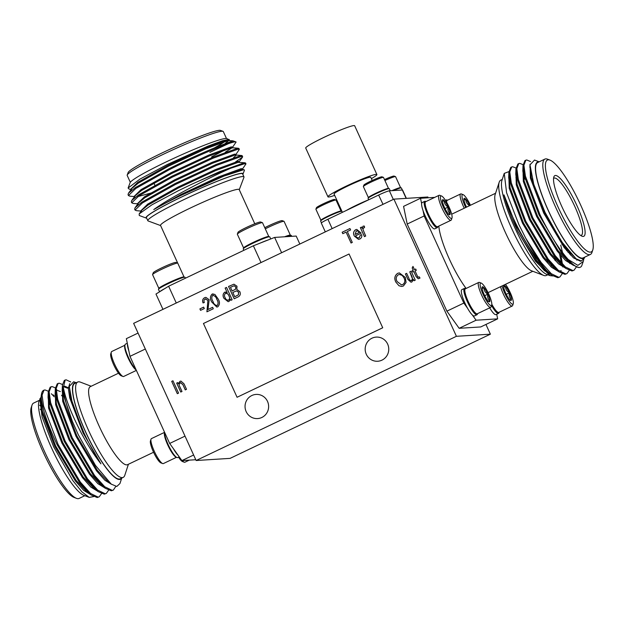 <?xml version="1.0" encoding="UTF-8"?>
<svg xmlns="http://www.w3.org/2000/svg" width="624" height="624" viewBox="0 0 624 624"><rect width="100%" height="100%" fill="white"/><g stroke="black" fill="none" stroke-linecap="round" stroke-linejoin="round"><path stroke-width="0.94" d="M337.678 201.958A9.961 0.819 155.5 0 0 337.03 202.246M338.091 202.878A11.06 0.905 155.5 0 0 337.444 203.167M400.53 187.957L400.6 187.777A11.06 0.905 155.5 0 0 400.6 187.699L395.569 176.654A11.06 0.905 155.5 0 0 395.507 176.608L394.048 176.069A9.961 0.819 155.5 0 0 384.493 179.595M395.507 176.608A11.06 0.905 155.5 0 0 384.914 180.515M391.981 190.64A11.06 0.905 155.5 0 0 391.973 190.648A11.06 0.905 155.5 0 1 400.6 187.699M402.332 190.039L401.38 187.949A11.661 0.959 155.5 0 0 393.455 190.554M402.293 190A11.661 0.959 155.5 0 0 401.482 190.047L402.293 190M372.208 180.453L370.773 177.31A20.171 1.654 155.5 0 0 370.219 177.185A20.171 1.654 155.5 0 0 349.799 185.063A20.171 1.654 155.5 0 0 334.066 194.041L342.404 212.332M371.381 178.643A26.894 2.207 155.5 0 0 376.888 174.525L354.666 125.752A26.894 2.207 155.5 0 0 353.925 125.572A26.894 2.207 155.5 0 0 326.695 136.079A26.894 2.207 155.5 0 0 305.721 148.052L327.951 196.825A26.894 2.207 155.5 0 0 328.692 197.005A26.894 2.207 155.5 0 0 334.675 195.367M376.888 174.525A26.894 2.207 155.5 0 0 376.155 174.353A26.894 2.207 155.5 0 0 348.925 184.86A26.894 2.207 155.5 0 0 327.951 196.825M342.303 212.378L341.835 211.357A11.661 0.959 155.5 0 0 331.789 214.89A11.661 0.959 155.5 0 0 320.713 220.795A11.661 0.959 155.5 0 0 320.611 221.029L321.446 222.862M331.172 217.698A11.661 0.959 155.5 0 0 328.006 219.203L378.635 195.047A11.661 0.959 155.5 0 0 375.476 196.552M340.993 211.364L341.063 211.193A11.06 0.905 155.5 0 0 341.063 211.107A11.06 0.905 155.5 0 0 332.444 214.055A11.06 0.905 155.5 0 0 321.025 220.054A11.06 0.905 155.5 0 0 320.931 220.28A11.06 0.905 155.5 0 0 320.993 220.334L321.173 220.397M341.063 211.107L336.032 200.07A11.06 0.905 155.5 0 0 335.969 200.015A11.06 0.905 155.5 0 0 326.087 203.603A11.06 0.905 155.5 0 0 315.994 209.017A11.06 0.905 155.5 0 0 315.9 209.157A11.06 0.905 155.5 0 0 315.9 209.243L320.931 220.28M335.969 200.015L334.511 199.477A9.961 0.819 155.5 0 0 325.619 202.706A9.961 0.819 155.5 0 0 316.532 207.581A9.961 0.819 155.5 0 0 316.454 207.706L315.9 209.157M390.234 190.757L389.298 188.705A11.661 0.959 155.5 0 0 379.252 192.239A11.661 0.959 155.5 0 0 368.176 198.143A11.661 0.959 155.5 0 0 368.074 198.385L368.714 199.781M390.211 190.757A11.661 0.959 155.5 0 0 389.407 190.804L401.482 190.047M388.456 188.713L388.526 188.542A11.06 0.905 155.5 0 0 388.526 188.456A11.06 0.905 155.5 0 0 379.907 191.404A11.06 0.905 155.5 0 0 368.488 197.41A11.06 0.905 155.5 0 0 368.394 197.629A11.06 0.905 155.5 0 0 368.456 197.683L368.636 197.753M388.526 188.456L383.495 177.419A11.06 0.905 155.5 0 0 383.432 177.364A11.06 0.905 155.5 0 0 373.55 180.952A11.06 0.905 155.5 0 0 363.457 186.373A11.06 0.905 155.5 0 0 363.363 186.514A11.06 0.905 155.5 0 0 363.363 186.592L368.394 197.629M383.432 177.364L381.974 176.826A9.961 0.819 155.5 0 0 373.082 180.055A9.961 0.819 155.5 0 0 364.003 184.93A9.961 0.819 155.5 0 0 363.917 185.055L363.363 186.514M254.779 223.774L239.203 189.587A43.228 3.549 155.5 0 0 190.164 208.12A43.228 3.549 155.5 0 0 160.54 225.436L177.715 263.141M160.594 225.568L148.138 220.958A52.829 4.337 -24.5 0 1 147.826 220.709A52.829 4.337 -24.5 0 1 184.041 199.547A52.829 4.337 -24.5 0 1 243.968 176.896A52.829 4.337 -24.5 0 1 243.953 177.294L239.257 189.719M147.826 220.709L146.437 217.667A52.829 4.337 -24.5 0 1 182.653 196.505A52.829 4.337 -24.5 0 1 242.58 173.854L243.968 176.896M127.202 175.016L128.154 172.497A50.911 4.181 -24.5 0 1 163.036 152.49A50.911 4.181 -24.5 0 1 220.49 130.416L223.018 131.352A52.829 4.337 155.5 0 0 163.394 154.261A52.829 4.337 155.5 0 0 127.202 175.016A52.829 4.337 155.5 0 0 127.187 175.422L130.322 182.294M226.465 138.481L223.33 131.602A52.829 4.337 155.5 0 0 223.018 131.352M214.352 147.966A52.829 4.337 155.5 0 0 226.34 139.971M242.822 174.385A53.305 4.376 155.5 0 0 243.001 174.057A53.305 4.376 155.5 0 0 182.543 196.513A53.305 4.376 155.5 0 0 146.32 218.119A53.305 4.376 155.5 0 0 146.679 218.197M243.001 174.057L244.468 170.18L243.929 169.642L223.993 176.069L181.568 195.148C170.141 200.616 160.867 205.429 153.746 209.578C160.212 204.875 169.049 199.446 180.25 193.3C199.04 183.105 215.826 174.775 230.591 168.293A60.029 4.93 -24.5 0 0 192.028 184.119L178.386 190.694L151.944 204.797L139.16 213.931L139.269 215.506L146.32 218.119M131.266 189.329L129.168 189.142L128.099 188.042L130.143 182.621A53.305 4.376 -24.5 0 1 166.67 161.671A53.305 4.376 -24.5 0 1 226.824 138.559L229.297 139.877M226.676 139.885A53.305 4.376 -24.5 0 1 214.765 147.794M128.099 188.042L139.838 179.182L167.248 164.525L208.112 146.078L222.511 140.743L229.094 139.402M228.797 140.525L225.225 143.458M209.875 152.365L228.29 143.723M232.424 147.428L236.036 142.124A60.029 4.93 155.5 0 0 236.036 142.124A60.029 4.93 155.5 0 0 235.685 141.835L232.869 140.806L219.063 146.078C204.563 151.788 187.699 159.432 168.464 169.026L135.369 187.559L128.466 193.222L128.037 194.641L128.45 195.554L129.769 196.154L134.573 196.591M235.685 141.835A60.029 4.93 155.5 0 0 219.063 146.078M225.74 149.479L211.622 156.874M236.051 142.178C236.761 139.347 201.045 153.621 168.878 169.931L135.782 188.464L128.45 195.554M235.739 154.69L239.351 149.393L238.937 148.489L237.393 148.34L212.768 157.256L171.772 176.28L138.676 194.821L131.773 200.476L131.344 201.903L131.758 202.808L133.084 203.416L137.881 203.845M239.351 149.393L237.806 149.245L213.182 158.161L172.185 177.193L139.09 195.725L131.758 202.808M235.513 161.951L242.51 157.139L242.245 155.743L240.7 155.602L216.076 164.51L175.079 183.542L141.983 202.075L135.08 207.737L134.651 209.157L135.065 210.07L136.391 210.67L141.188 211.107M242.658 156.655L241.114 156.507L216.489 165.415L175.492 184.447L142.397 202.979L135.065 210.07M268.71 236.855L268.788 236.636A13.829 1.139 155.5 0 0 268.796 236.527L262.509 222.737A13.829 1.139 155.5 0 0 262.423 222.667L260.606 221.996A12.449 1.022 155.5 0 0 260.333 221.972A12.449 1.022 155.5 0 0 248.196 226.621A12.449 1.022 155.5 0 0 238.025 232.284L237.338 234.101A13.829 1.139 155.5 0 0 237.338 234.203L243.625 248.001A13.829 1.139 155.5 0 0 243.703 248.063L243.929 248.149M262.423 222.667A13.829 1.139 155.5 0 0 262.127 222.643A13.829 1.139 155.5 0 0 248.641 227.807A13.829 1.139 155.5 0 0 237.338 234.101M268.796 236.527A13.829 1.139 155.5 0 0 268.414 236.441A13.829 1.139 155.5 0 0 253.102 242.463A13.829 1.139 155.5 0 0 243.625 248.001M270.722 238.953L269.763 236.847A14.578 1.193 155.5 0 0 269.365 236.753A14.578 1.193 155.5 0 0 254.6 242.447A14.578 1.193 155.5 0 0 243.227 248.937L243.859 250.318M268.156 239.967A14.578 1.193 155.5 0 0 259.857 243.227L274.638 237.416L281.619 252.728M183.947 277.306L184.033 277.079A13.829 1.139 155.5 0 0 184.041 276.978L177.754 263.18A13.829 1.139 155.5 0 0 177.668 263.117L175.851 262.439A12.449 1.022 155.5 0 0 175.578 262.415A12.449 1.022 155.5 0 0 163.441 267.064A12.449 1.022 155.5 0 0 153.27 272.727L152.584 274.544A13.829 1.139 155.5 0 0 152.584 274.654L158.87 288.444A13.829 1.139 155.5 0 0 158.948 288.514L159.175 288.592M177.668 263.117A13.829 1.139 155.5 0 0 177.372 263.094A13.829 1.139 155.5 0 0 163.886 268.258A13.829 1.139 155.5 0 0 152.584 274.544M184.041 276.978A13.829 1.139 155.5 0 0 183.659 276.884A13.829 1.139 155.5 0 0 168.347 282.906A13.829 1.139 155.5 0 0 158.87 288.444M185.422 278.203L185.008 277.29A14.578 1.193 155.5 0 0 184.603 277.196A14.578 1.193 155.5 0 0 169.845 282.898A14.578 1.193 155.5 0 0 158.473 289.388L159.58 291.814M164.759 288.608A14.578 1.193 155.5 0 0 159.83 291.658L168.62 286.221L176.264 302.999M290.269 235.498L290.355 235.279A13.829 1.139 155.5 0 0 290.355 235.17L284.068 221.38A13.829 1.139 155.5 0 0 283.99 221.309L282.165 220.639A12.449 1.022 155.5 0 0 281.9 220.615A12.449 1.022 155.5 0 0 264.771 227.69M283.99 221.309A13.829 1.139 155.5 0 0 283.694 221.286A13.829 1.139 155.5 0 0 265.286 228.829M290.355 235.17A13.829 1.139 155.5 0 0 289.981 235.084A13.829 1.139 155.5 0 0 284.552 236.792M291.712 236.34L291.322 235.49A14.578 1.193 155.5 0 0 290.924 235.396A14.578 1.193 155.5 0 0 286.619 236.66M543.644 275.395L531.515 270.785A43.228 9.056 -115.5 0 1 505.378 232.456A43.228 9.056 -115.5 0 1 495.144 194.579L499.192 182.255A52.829 11.068 64.5 0 0 511.696 228.548A52.829 11.068 64.5 0 0 543.644 275.395A52.829 11.068 64.5 0 0 546.304 275.48L547.771 274.786M547.505 261.791A52.829 11.068 64.5 0 0 546.897 258.96M551.257 265.816A52.829 11.068 64.5 0 0 551.101 264.248M548.426 252.112A52.829 11.068 64.5 0 0 548.153 251.183M580.757 235.513A31.691 6.638 64.5 0 0 581.279 235.381A31.691 6.638 64.5 0 0 574.743 206.326A31.691 6.638 64.5 0 0 553.979 178.168A31.691 6.638 64.5 0 0 553.543 178.487M561.779 206.435A33.618 7.043 -115.5 0 1 553.823 176.982A33.618 7.043 -115.5 0 1 576.872 205.491A33.618 7.043 -115.5 0 1 582.106 236.246A33.618 7.043 -115.5 0 1 561.779 206.435M557.895 206.684A50.911 10.663 64.5 0 0 592.8 249.857A50.911 10.663 64.5 0 0 580.749 205.241A50.911 10.663 64.5 0 0 549.97 160.103A50.911 10.663 64.5 0 0 557.895 206.684M592.8 249.857L591.989 252.322A52.829 11.068 -115.5 0 1 590.382 254.452A52.829 11.068 -115.5 0 1 555.766 207.519A52.829 11.068 -115.5 0 1 544.877 159.097A52.829 11.068 -115.5 0 1 547.544 159.182L549.97 160.103M590.382 254.452L583.175 257.891A52.829 11.068 -115.5 0 1 548.558 210.959A52.829 11.068 -115.5 0 1 537.67 162.536L544.877 159.097M548.27 251.129A53.305 11.162 -115.5 0 1 548.644 252.408M551.304 264.498A53.305 11.162 -115.5 0 1 551.468 266.011M552.809 275.941L550.079 275.668L546.78 274.412A53.305 11.162 -115.5 0 1 514.55 227.144A53.305 11.162 -115.5 0 1 501.938 180.43L504.247 173.386L508.927 171.608M554.572 258.422L554.931 260.255M550.079 275.668L535.439 261.167L517.889 231.52L515.557 226.528C510.214 214.75 506.36 204.204 503.997 194.899C506.743 203.72 511.048 213.977 516.914 225.677C526.828 245.092 536.866 260.177 547.022 270.933A60.029 12.574 64.5 0 1 525.65 238.087L518.84 224.492L506.587 192.73L504.247 173.386M515.908 177.614L517.304 179.26M539.011 161.897A53.305 11.162 64.5 0 0 548.449 210.967A53.305 11.162 64.5 0 0 584.516 257.252M539.167 161.819L534.511 160.048L529.979 164.861L533.77 184.306L545.025 212.316L561.194 241.176L576.077 258.781L581.342 261.004L584.337 258.211L584.672 257.174M583.744 259.498L583.268 261.464L577.894 265.364L568.3 259.561C558.909 249.07 549.44 234.023 539.877 214.43L525.4 176.108L523.903 165.204L525.829 160.204L526.781 159.986L530.579 161.577M583.268 261.464L581.662 265.941A60.029 12.574 -115.5 0 1 580.336 267.22A60.029 12.574 -115.5 0 1 568.3 259.561M580.265 267.251L579.049 267.602L572.902 265.06L561.366 252.673L538.996 214.851L524.519 176.53L523.029 165.399L524.948 160.625L525.829 160.204M576.287 267.072L574.002 270.247L572.871 270.551L565.383 266.939L555.188 255.622L532.818 217.799L518.341 179.478L516.844 168.574L518.77 163.574L519.722 163.355L523.076 164.642M574.002 270.239L571.982 270.972L565.835 268.429L554.307 256.043L531.937 218.221L517.452 179.899L515.962 168.769L517.881 163.995L518.77 163.582M567.536 250.294L568.019 252.338M569.228 270.449L566.935 273.616L565.804 273.92L558.316 270.309L548.129 258.999L525.751 221.169L511.274 182.855L509.777 171.943L511.703 166.951L512.655 166.733L516.009 168.012M566.085 248.485L566.654 250.715M566.943 273.616L564.923 274.342L558.776 271.799L547.24 259.42L524.87 221.59L510.393 183.277L508.903 172.138L510.822 167.372L511.703 166.951M530.416 173.534L531.11 174.447M523.06 175.009L524.628 176.998M523.349 176.904L525.252 179.447M438.828 226.075A43.228 9.056 64.5 0 0 449.389 259.178A43.228 9.056 64.5 0 0 466.12 288.444M482.048 287.828A8.315 1.739 -115.5 0 1 482.118 287.134A8.315 1.739 -115.5 0 1 482.516 286.759A8.315 1.739 -115.5 0 1 483.912 287.711A8.315 1.739 -115.5 0 1 487.82 294.185A8.315 1.739 -115.5 0 1 489.863 300.776A8.315 1.739 -115.5 0 1 489.115 301.798A8.315 1.739 -115.5 0 1 487.999 300.893A8.315 1.739 -115.5 0 1 484.084 294.419A8.315 1.739 -115.5 0 1 482.048 287.828M491.096 305.588A12.449 2.605 -115.5 0 1 483.163 294.481A12.449 2.605 -115.5 0 1 480.808 283.015A12.449 2.605 -115.5 0 1 481.221 283.085A12.449 2.605 -115.5 0 1 488.311 293.179A12.449 2.605 -115.5 0 1 491.696 305.035A12.449 2.605 -115.5 0 1 491.096 305.588M491.696 305.035L491.111 306.813A13.829 2.894 -115.5 0 1 490.69 307.367A13.829 2.894 -115.5 0 1 490.448 307.429A13.829 2.894 -115.5 0 1 481.868 295.604A13.829 2.894 -115.5 0 1 478.78 282.407A13.829 2.894 -115.5 0 1 479.021 282.344A13.829 2.894 -115.5 0 1 479.474 282.422L481.221 283.085M490.69 307.367L477.266 313.771A13.829 2.894 -115.5 0 1 477.025 313.833A13.829 2.894 -115.5 0 1 476.564 313.755A13.829 2.894 -115.5 0 1 468.203 301.486A13.829 2.894 -115.5 0 1 464.927 289.364A13.829 2.894 -115.5 0 1 465.356 288.811L478.78 282.407M464.927 289.364L464.638 290.254A13.135 2.753 64.5 0 0 467.75 301.766A13.135 2.753 64.5 0 0 475.691 313.42L476.564 313.755M477.524 313.646A14.578 3.05 -115.5 0 1 476.978 314.738L474.435 315.955A14.578 3.05 -115.5 0 1 474.178 316.017A14.578 3.05 -115.5 0 1 472.36 314.987A14.578 3.05 -115.5 0 1 467.579 308.295A14.578 3.05 -115.5 0 1 461.877 289.637L464.42 288.428A14.578 3.05 -115.5 0 1 464.669 288.358A14.578 3.05 -115.5 0 1 465.613 288.686M476.978 314.738A14.578 3.05 -115.5 0 1 476.72 314.808A14.578 3.05 -115.5 0 1 467.68 302.344A14.578 3.05 -115.5 0 1 464.42 288.428M442.354 200.725A8.315 1.739 -115.5 0 1 442.424 200.031A8.315 1.739 -115.5 0 1 442.822 199.657A8.315 1.739 -115.5 0 1 444.218 200.608A8.315 1.739 -115.5 0 1 448.126 207.082A8.315 1.739 -115.5 0 1 450.169 213.673A8.315 1.739 -115.5 0 1 449.42 214.695A8.315 1.739 -115.5 0 1 448.305 213.79A8.315 1.739 -115.5 0 1 444.389 207.316A8.315 1.739 -115.5 0 1 442.354 200.725M451.402 218.494A12.449 2.605 -115.5 0 1 443.469 207.379A12.449 2.605 -115.5 0 1 441.113 195.913A12.449 2.605 -115.5 0 1 441.527 195.991A12.449 2.605 -115.5 0 1 448.617 206.076A12.449 2.605 -115.5 0 1 452.002 217.932A12.449 2.605 -115.5 0 1 451.402 218.494M452.002 217.932L451.417 219.71A13.829 2.894 -115.5 0 1 450.996 220.264A13.829 2.894 -115.5 0 1 450.754 220.327A13.829 2.894 -115.5 0 1 442.174 208.51A13.829 2.894 -115.5 0 1 439.085 195.304A13.829 2.894 -115.5 0 1 439.327 195.242A13.829 2.894 -115.5 0 1 439.78 195.328L441.527 195.991M450.996 220.264L437.572 226.676A13.829 2.894 -115.5 0 1 437.33 226.73A13.829 2.894 -115.5 0 1 436.87 226.652A13.829 2.894 -115.5 0 1 428.509 214.383A13.829 2.894 -115.5 0 1 425.24 202.27A13.829 2.894 -115.5 0 1 425.662 201.708L439.085 195.304M425.24 202.27L424.944 203.151A13.135 2.753 64.5 0 0 428.056 214.672A13.135 2.753 64.5 0 0 435.997 226.317L436.87 226.652M437.83 226.551A14.578 3.05 -115.5 0 1 437.284 227.643L434.741 228.852A14.578 3.05 -115.5 0 1 434.483 228.914A14.578 3.05 -115.5 0 1 423.041 210.569A14.578 3.05 -115.5 0 1 421.629 203.674A14.578 3.05 -115.5 0 1 422.183 202.535L424.726 201.326A14.578 3.05 -115.5 0 1 424.975 201.263A14.578 3.05 -115.5 0 1 425.919 201.583M437.284 227.643A14.578 3.05 -115.5 0 1 437.026 227.705A14.578 3.05 -115.5 0 1 427.986 215.241A14.578 3.05 -115.5 0 1 424.726 201.326M503.607 286.471A8.315 1.739 -115.5 0 1 503.685 285.776A8.315 1.739 -115.5 0 1 504.083 285.402A8.315 1.739 -115.5 0 1 505.471 286.354A8.315 1.739 -115.5 0 1 509.387 292.828A8.315 1.739 -115.5 0 1 511.43 299.419A8.315 1.739 -115.5 0 1 510.682 300.44A8.315 1.739 -115.5 0 1 509.558 299.536A8.315 1.739 -115.5 0 1 505.651 293.062A8.315 1.739 -115.5 0 1 503.607 286.471M505.479 284.326A12.449 2.605 -115.5 0 1 511.313 295.113A12.449 2.605 -115.5 0 1 513.256 303.677A12.449 2.605 -115.5 0 1 512.663 304.231A12.449 2.605 -115.5 0 1 507.195 297.944A12.449 2.605 -115.5 0 1 502.094 285.94M513.256 303.677L512.678 305.456A13.829 2.894 -115.5 0 1 512.249 306.01A13.829 2.894 -115.5 0 1 512.015 306.072A13.829 2.894 -115.5 0 1 506.243 299.59A13.829 2.894 -115.5 0 1 500.526 286.689M512.249 306.01L498.826 312.413A13.829 2.894 -115.5 0 1 498.584 312.476A13.829 2.894 -115.5 0 1 498.131 312.398A13.829 2.894 -115.5 0 1 491.806 304.223M491.681 305.074A13.135 2.753 64.5 0 0 497.258 312.062L498.131 312.398M499.091 312.289A14.578 3.05 -115.5 0 1 498.537 313.381L495.994 314.597A14.578 3.05 -115.5 0 1 495.745 314.66A14.578 3.05 -115.5 0 1 489.668 307.85M498.537 313.381A14.578 3.05 -115.5 0 1 498.287 313.451A14.578 3.05 -115.5 0 1 491.548 305.487M445.77 200.85A14.578 3.05 -115.5 0 1 446.285 199.969A14.578 3.05 -115.5 0 1 446.542 199.906A14.578 3.05 -115.5 0 1 447.486 200.226M464.248 208.213A13.829 2.894 -115.5 0 1 460.645 193.947A13.829 2.894 -115.5 0 1 460.886 193.885A13.829 2.894 -115.5 0 1 461.347 193.97L463.094 194.633A12.449 2.605 -115.5 0 1 470.434 205.265M446.69 202.394A13.829 2.894 -115.5 0 1 446.8 200.912A13.829 2.894 -115.5 0 1 447.221 200.351L460.645 193.947M465.73 207.503A12.449 2.605 -115.5 0 1 462.68 194.555A12.449 2.605 -115.5 0 1 463.094 194.633M466.51 207.129A8.315 1.739 -115.5 0 1 465.956 205.959A8.315 1.739 -115.5 0 1 463.913 199.368A8.315 1.739 -115.5 0 1 463.991 198.674A8.315 1.739 -115.5 0 1 464.389 198.299A8.315 1.739 -115.5 0 1 465.777 199.251L463.866 199.781M118.521 373.199L90.301 386.662A43.228 9.056 64.5 0 0 99.216 426.286A43.228 9.056 64.5 0 0 127.538 464.677L153.566 452.26M128.419 464.256L124.808 475.27A52.829 11.068 -115.5 0 1 123.193 477.391A52.829 11.068 -115.5 0 1 88.585 430.459A52.829 11.068 -115.5 0 1 77.696 382.036A52.829 11.068 -115.5 0 1 80.356 382.122L91.19 386.24M123.193 477.391L120.237 478.803A52.829 11.068 -115.5 0 1 85.621 431.878A52.829 11.068 -115.5 0 1 74.732 383.448L77.696 382.036M76.456 498.342L74.03 497.414A50.911 10.663 -115.5 0 1 43.251 452.275A50.911 10.663 -115.5 0 1 31.2 407.659L32.011 405.194A52.829 11.068 64.5 0 0 44.515 451.495A52.829 11.068 64.5 0 0 76.456 498.342A52.829 11.068 64.5 0 0 79.123 498.428L84.833 495.698M40.217 409.196A50.911 10.663 -115.5 0 1 41.215 410.194M41.543 406.957A52.829 11.068 64.5 0 0 39.608 405.218M39.328 400.343L33.618 403.073A52.829 11.068 64.5 0 0 32.011 405.194M76.073 382.808A53.305 11.162 64.5 0 0 85.519 431.878A53.305 11.162 64.5 0 0 121.579 478.163M76.229 382.738L73.655 381.755L69.28 386.412L72.306 403.174L83.827 432.549C89.224 444.319 94.926 454.74 100.932 463.819C94.216 455.255 87.75 445.13 81.533 433.446C71.448 414.047 65.38 398.713 63.336 387.442A60.029 12.574 -115.5 0 0 72.259 421.075L78.296 434.717L95.456 465.418L111.251 484.123L116.805 486.47L119.956 483.522L121.735 478.093M93.6 496.603L89.224 497.375L83.85 495.331A53.305 11.162 -115.5 0 1 51.613 448.063A53.305 11.162 -115.5 0 1 39 401.349L41.137 396.864M40.31 399.376A53.305 11.162 -115.5 0 1 41.356 398.986M48.508 403.018A53.305 11.162 -115.5 0 1 50.146 404.695M89.224 497.375L81.939 491.876L72.821 480.558L53.648 446.8L42.081 416.894L39.866 398.697M48.305 391.201L44.951 389.922L43.664 390.304A60.029 12.574 64.5 0 0 41.831 392.722L41.184 395.772L41.34 398.861C42.65 409.867 47.931 425.17 57.166 444.787L79.537 482.609L91.073 494.988L97.219 497.531L99.239 496.805M41.831 392.722A60.029 12.574 64.5 0 0 41.34 398.861M51.379 393.752L54.288 396.841M44 390.14L42.073 395.14L43.571 406.045L58.048 444.366L80.426 482.188L90.613 493.498L98.101 497.11L99.232 496.805L101.525 493.639M62.712 396.724L61.542 395.249M55.372 387.832L52.018 386.552L50.177 387.192L48.259 391.958L49.748 403.096L64.233 441.418L86.603 479.24L98.132 491.618L104.278 494.161L106.298 493.436L108.584 490.269M51.067 386.771L49.132 391.763L50.638 402.675L65.114 440.996L87.485 478.819L97.679 490.129L105.167 493.74L106.298 493.436M62.431 384.462L59.077 383.183L57.244 383.822L55.325 388.588L56.815 399.727L71.292 438.04L93.662 475.87L105.199 488.249L111.345 490.792L113.365 490.066L115.783 486.408M58.126 383.401L56.199 388.393L57.697 399.305L72.173 437.619L94.552 475.449L104.738 486.759L112.226 490.37L113.357 490.066M124.909 345.228L111.751 351.507A13.829 2.894 64.5 0 0 111.322 352.069L110.744 353.839A12.449 2.605 64.5 0 0 114.13 365.695A12.449 2.605 64.5 0 0 121.212 375.788L122.959 376.451A13.829 2.894 64.5 0 0 123.419 376.537A13.829 2.894 64.5 0 0 123.661 376.475L136.375 370.406M111.322 352.069A13.829 2.894 64.5 0 0 115.089 365.243A13.829 2.894 64.5 0 0 122.959 376.451M124.901 345.345A13.829 2.894 64.5 0 0 128.021 357.778A13.829 2.894 64.5 0 0 136.165 369.946M127.288 343.262L125.463 344.136A14.578 3.05 64.5 0 0 127.53 355.352A14.578 3.05 64.5 0 0 135.962 369.502M127.452 344.058A14.578 3.05 64.5 0 0 128.864 350.953L126.344 338.66L138.06 333.068M164.596 432.331L151.445 438.61A13.829 2.894 64.5 0 0 151.016 439.163L150.439 440.942A12.449 2.605 64.5 0 0 153.824 452.798A12.449 2.605 64.5 0 0 160.906 462.891L162.653 463.554A13.829 2.894 64.5 0 0 163.114 463.632A13.829 2.894 64.5 0 0 163.355 463.577L176.514 457.291M151.016 439.163A13.829 2.894 64.5 0 0 154.783 452.338A13.829 2.894 64.5 0 0 162.653 463.554M164.596 432.448A13.829 2.894 64.5 0 0 167.716 444.881A13.829 2.894 64.5 0 0 176.42 457.228M164.603 432.346A14.578 3.05 64.5 0 0 169.455 447.283A14.578 3.05 64.5 0 0 177.458 457.618A14.578 3.05 64.5 0 0 177.715 457.556L179.221 456.83M173.402 448.679A14.578 3.05 64.5 0 0 178.175 455.372L169.666 443.453L185.024 436.121M182.255 460.582A13.829 2.894 64.5 0 0 184.22 462.197A13.829 2.894 64.5 0 0 184.673 462.275A13.829 2.894 64.5 0 0 184.915 462.22L189.275 460.138M178.542 457.158A12.449 2.605 64.5 0 0 182.473 461.534L184.22 462.197M246.16 411.598A12.098 11.794 -93.6 0 0 257.595 418.579A12.098 11.794 -93.6 0 0 267.517 401.404A12.098 11.794 -93.6 0 0 256.074 394.423A12.098 11.794 -93.6 0 0 246.16 411.598M366.288 354.268A12.098 11.794 -93.6 0 0 377.723 361.249A12.098 11.794 -93.6 0 0 387.644 344.081A12.098 11.794 -93.6 0 0 376.202 337.1A12.098 11.794 -93.6 0 0 366.288 354.268M393.908 199.142L133.63 323.349L196.139 460.512L456.417 336.305L393.908 199.142L427.861 197.005L428.22 197.792M352.295 242.424L351.047 243.017L346.086 232.128L342.81 233.696L342.155 232.253L349.947 228.532L350.602 229.975L347.326 231.535L352.295 242.424M365.695 236.028L364.447 236.621L360.36 227.659L361.608 227.066L362.255 228.493L363.004 226.2L364.4 226.122L364.517 227.62L363.597 227.869L362.957 229.445L365.695 236.028M362.255 228.493L363.004 226.2L364.4 226.122M237.869 297.024L234.179 298.787L228.556 286.455L233.945 284.185L236.987 286.213L236.824 289.435L239.85 291.673C240.841 294.115 240.185 295.901 237.869 297.024M217.807 306.797L216.824 307.063L211.739 302C209.875 299.005 209.984 296.384 212.051 294.138L214.859 294.388L218.127 298.951C219.983 301.946 219.882 304.559 217.807 306.797M181.997 391.466L180.749 392.059L176.662 383.097L177.754 382.574L178.339 383.854L179.93 381.342L180.913 381.077L184.018 383.822L186.514 389.314L185.266 389.906L182.785 384.454L180.258 382.746C179.018 383.76 178.854 385.039 179.767 386.576L181.997 391.466M180.851 382.598L180.258 382.746M415.264 280.153L414.016 280.745L413.408 279.412L411.918 281.947L410.982 282.196L407.932 279.466L405.413 273.936L406.653 273.343L408.915 278.304C409.313 279.903 410.202 280.644 411.59 280.543L412.573 279.178L409.773 271.853L411.177 271.183L415.264 280.153M411.122 280.667L412.573 279.178M204.298 308.568L200.554 310.346L199.898 308.911L203.642 307.125L204.298 308.568M419.281 276.884L418.033 277.103L419.273 276.877L420.007 278.078L418.205 278.772L416.122 276.619L413.782 271.495L412.846 271.947L412.269 270.66L413.197 270.215L412.175 267.977L412.987 266.417L414.445 269.623L415.693 269.03L416.278 270.309L415.03 270.902L417.448 276.214L417.994 277.111L418.727 277.134L417.994 277.111M398.993 285.753L395.85 282.103C394.04 278.507 394.641 275.59 397.66 273.343L399.352 272.899L405.288 277.423L406.084 282.43L403.416 286.003L401.692 286.463L398.993 285.753L395.85 282.103M207.964 309.543L212.644 307.312L213.299 308.755L206.911 311.805L207.925 300.284L205.109 299.013C203.892 299.894 203.65 301.049 204.368 302.484L203.05 302.921C202.121 300.674 202.628 298.935 204.571 297.71L205.865 297.352L209.18 299.715L207.964 309.543L212.651 307.328M205.858 298.826L205.109 299.013M232.151 299.754L230.903 300.347L230.357 299.146L229.055 301.431L228.111 301.681L223.876 298.249C222.565 295.854 222.838 293.842 224.695 292.204L227.167 292.562L225.131 288.093L226.535 287.422L232.151 299.754M178.565 393.104L177.325 393.697L171.701 381.365L172.949 380.773L178.565 393.104M359.237 237.744L360.329 235.084L361.647 234.647C362.107 236.613 361.499 238.072 359.814 239.031L358.527 239.382L354.331 236.083C352.989 233.477 353.41 231.364 355.594 229.733L356.788 229.421L361.148 233.134L355.696 235.732C356.413 237.424 357.599 238.095 359.237 237.744L358.535 237.931L359.237 237.744M382.73 327.779L349.066 254.007L203.447 323.489L237.073 397.27L382.73 327.779L349.066 254.007M496.712 314.254L497.656 318.856L480.706 326.953L459.147 328.302L446.893 311.158L407.199 224.055L403.572 206.365L420.521 198.276L421.629 203.674M456.417 336.305L490.37 334.175L485.94 324.449M196.139 460.512L230.092 458.375L490.37 334.175M200.593 310.331L199.898 308.911M199.945 308.903L203.65 307.141M418.228 278.772L416.161 276.619L413.782 271.495M412.885 271.924L412.269 270.66M412.308 270.66L413.197 270.215M413.244 270.215L412.175 267.977M412.222 267.977L413.01 266.464M415.701 269.045L414.445 269.623M414.055 280.73L413.408 279.412M411.005 282.196L407.932 279.466M407.971 279.458L405.413 273.936M405.452 273.936L406.661 273.359M411.161 280.66L411.629 280.535M412.62 279.178L411.957 276.65M412.004 276.65L409.773 271.853M409.82 271.853L411.185 271.198M395.897 282.103C394.079 278.507 394.68 275.582 397.699 273.343L397.66 273.343M397.699 273.343L399.376 272.899M401.716 286.463L399.04 285.753M402.277 275.434L399.532 274.459L398.323 274.786C396.022 276.526 395.624 278.78 397.106 281.533L401.513 284.895L402.792 284.56C405.038 282.859 405.46 280.667 404.071 277.976L402.277 275.434L399.555 274.459M404.071 277.976L402.238 275.441M402.792 284.56L402.745 284.56C404.992 282.867 405.421 280.667 404.024 277.976M401.513 284.895L402.745 284.56M180.788 392.044L176.662 383.097M176.709 383.089L177.762 382.59M179.93 381.342L178.339 383.854M179.977 381.334L180.929 381.077M185.305 389.891L182.785 384.454M182.832 384.454L180.305 382.738M206.95 311.797L207.925 300.284M207.964 300.284L205.148 299.013M203.096 302.921C202.16 300.667 202.667 298.935 204.61 297.71L204.571 297.71M204.61 297.71L205.881 297.352M216.848 307.063L211.739 302M211.778 301.993C209.921 298.997 210.023 296.384 212.098 294.138L212.051 294.138M212.098 294.138L213.096 293.857M217.3 305.495L216.692 305.643L217.3 305.495C218.47 303.654 218.345 301.665 216.918 299.536C216.232 297.001 214.804 295.636 212.628 295.441M213.182 295.292L212.589 295.448C211.435 297.289 211.567 299.27 212.979 301.4C213.665 303.927 215.093 305.292 217.261 305.495C218.423 303.654 218.299 301.673 216.879 299.536C216.193 297.001 214.757 295.636 212.589 295.448M230.942 300.331L230.357 299.146M228.127 301.681L223.876 298.249M223.922 298.241C222.604 295.846 222.877 293.834 224.734 292.204L224.695 292.204M224.734 292.204L225.467 292.001M225.131 288.093L227.167 292.562M225.178 288.093L226.543 287.438M228.033 300.245L228.618 300.097C229.788 298.951 229.928 297.593 229.031 296.018C228.407 294.099 227.214 293.233 225.459 293.413M229.031 296.018L228.985 296.018C228.361 294.107 227.175 293.233 225.42 293.413L226.044 293.257M225.42 293.413C224.266 294.629 224.164 296.041 225.124 297.656C225.748 299.45 226.894 300.269 228.571 300.097C229.749 298.958 229.889 297.593 228.985 296.018M228.618 300.097L228.056 300.238M234.218 298.771L228.556 286.455M228.602 286.455L233.969 284.185M234.772 296.751L238.423 294.84L238.657 292.274L236.621 290.846L232.799 292.43L234.772 296.751L238.376 294.84L238.61 292.282L236.644 290.846M232.144 290.987L235.56 289.232L235.872 287.009L234.172 285.761L230.467 287.305L232.144 290.987L235.513 289.232L235.833 287.009L234.125 285.769M177.356 393.682L171.701 381.365M171.748 381.365L172.957 380.788M364.478 236.605L360.36 227.659M360.399 227.651L361.616 227.074M363.051 226.2L363.652 226.044M359.276 237.744L360.329 235.084M360.368 235.076L361.647 234.655M358.55 239.382L354.331 236.083M354.377 236.083C353.036 233.477 353.457 231.364 355.633 229.733L355.594 229.733M355.633 229.733L356.811 229.414M355.181 234.413L359.362 232.44L358.121 231.059L356.179 231.013L355.181 234.413L359.315 232.448L358.075 231.059L356.998 230.802M351.078 243.001L346.086 232.128M342.849 233.672L342.155 232.253M342.194 232.245L349.955 228.548M237.073 397.27L382.684 327.779M193.627 455.013L181.912 460.598L178.175 455.372M181.912 460.598L195.78 459.732M145.33 349.019L129.971 356.351L128.864 350.953M129.971 356.351L169.666 443.453M70.699 381.989L66.144 379.805L65.185 380.032L64.303 380.453L62.384 385.219L63.882 396.349L72.259 421.075M65.185 380.032L63.336 387.442M41.114 397.504L41.504 411.434L54.803 446.394L75.317 480.909L83.725 490.409L90.324 494.434M54.226 395.663L53.297 394.914M48.282 394.009L48.563 408.057L61.87 443.024L82.376 477.539L90.784 487.04L97.391 491.065M60.364 391.544L56.417 390.039M55.24 390.764L55.63 404.687L68.929 439.655L89.443 474.17L97.851 483.662L104.45 487.695M67.423 388.175L63.484 386.669M62.306 387.395L62.689 401.318L75.995 436.285L96.502 470.8L104.918 480.301L111.524 484.325M69.677 383.705L68.351 388.502L69.755 397.948L83.054 432.916L100.932 463.819M41.301 398.525L40.989 400.78L42.385 411.013L55.684 445.973L76.198 480.488L86.697 491.72L91.073 494.988M48.368 395.14L48.056 397.41L49.444 407.636L62.751 442.603L83.257 477.118L93.764 488.35L98.132 491.618M56.831 389.774L56.23 390.218M55.325 388.588L55.115 394.04L56.511 404.266L69.81 439.234L90.324 473.749L100.831 484.981L105.199 488.249M68.359 387.793L64.756 386.209L63.898 386.404M62.384 385.219L62.182 390.671L63.578 400.897L76.877 435.864L97.383 470.379L107.89 481.611L111.251 484.123M69.28 386.412L70.637 397.527L81.611 427.541M423.041 210.569L424.148 215.966L407.199 224.055M420.521 198.276L434.725 197.379M497.656 318.856L476.096 320.213L459.147 328.302M446.893 311.158L463.843 303.069L467.579 308.295M472.36 314.987L476.096 320.213M463.843 303.069L424.148 215.966M463.983 200.109L465.777 199.251A8.315 1.739 -115.5 0 1 469.646 205.639M469.693 205.725C467.119 204.196 465.816 202.043 465.777 199.251M446.8 200.912L446.511 201.794A13.135 2.753 64.5 0 0 446.456 201.989M509.558 299.536C508.895 300.113 509.519 300.074 511.43 299.419C509.473 297.851 508.794 295.659 509.387 292.828C506.813 291.299 505.51 289.138 505.471 286.354L503.56 286.884M506.251 294.325L509.387 292.828M503.677 287.212L505.471 286.354M448.305 213.79C447.642 214.367 448.266 214.328 450.169 213.673C448.219 212.105 447.533 209.914 448.126 207.082C445.552 205.553 444.249 203.401 444.218 200.608L442.299 201.139M444.998 208.58L448.126 207.082M442.424 201.466L444.218 200.608M487.999 300.893C487.336 301.47 487.96 301.423 489.863 300.776C487.906 299.208 487.227 297.008 487.82 294.185C485.246 292.656 483.943 290.495 483.912 287.711L481.993 288.241M484.692 295.682L487.82 294.185M482.118 288.569L483.912 287.711M560.953 255.707L562.458 264.209M562.162 273.819L559.876 276.986L558.745 277.29L551.257 273.679L541.063 262.369L525.65 238.087M559.595 254.085L561.374 263.086M559.876 276.986L557.856 277.711L551.71 275.168L547.022 270.933M502.265 179.431L500.807 180.125A52.829 11.068 64.5 0 0 499.192 182.255M576.077 258.781L565.087 247.182L544.58 212.675L531.281 177.707L529.979 166.304M572.902 265.06L568.534 261.791L558.028 250.552L537.514 216.044L524.215 181.077L522.818 170.851L523.029 165.399M570.398 253.594L570.609 255.161M565.835 268.429L561.467 265.161L550.961 253.921L530.455 219.414L517.148 184.447L515.759 174.221L515.962 168.769M560.734 245.177L562.559 252.665M558.776 271.799L554.408 268.531L543.902 257.299L523.388 222.784L510.089 187.816L508.693 177.59L508.903 172.138M549.385 273.242L547.342 271.9L536.835 260.668L516.329 226.153L503.997 194.899M581.256 261.011L580.429 261.199L573.557 257.923L564.205 247.603L543.699 213.096L530.392 178.129L530.026 164.182M576.935 259.389L576.81 260.208M572.153 264.506L565.555 260.473L557.146 250.973L536.632 216.466L523.333 181.498L522.943 167.567M569.236 252.299L569.509 254.015M569.899 262.501L569.743 263.578M565.094 267.875L558.488 263.843L550.079 254.35L529.573 219.835L516.266 184.868L515.884 170.937M562.801 266.159L562.684 266.947M558.067 271.253L551.452 267.236L543.02 257.72L522.506 223.205L509.207 188.237L508.817 174.314M555.11 259.046L555.383 260.754M551 274.622L544.385 270.605L535.954 261.089L517.889 231.52M162.958 309.356L155.977 294.044L159.83 291.658M299.832 244.031L296.197 236.059L274.638 237.416M261.019 262.556L253.375 245.778L259.857 243.227M253.375 245.778L168.62 286.221M242.354 169.205L245.965 163.909L245.552 163.004L244.015 162.856L219.383 171.772L192.028 184.119M245.965 163.909L244.429 163.769L230.591 168.293M229.655 140.665L229.242 139.753L227.846 139.643L205.382 147.865L167.981 165.321L137.787 182.333L131.11 188.861L131.524 189.766M225.272 152.209L232.151 147.74M131.773 200.476L135.236 195.671L141.508 190.492L171.701 173.488L209.102 156.023L231.566 147.81L232.963 147.919L232.549 147.014L231.153 146.905L208.689 155.119L171.288 172.583L141.094 189.587L134.425 196.115L134.839 197.028M137.803 196.599L153.481 192.364M233.532 157.661L236.27 155.181L235.856 154.276L234.46 154.159L211.996 162.38L174.595 179.837L144.401 196.849L137.732 203.377L138.005 203.681M239.577 162.435L239.164 161.53L237.767 161.421L215.311 169.634L177.902 187.099L147.709 204.103L141.04 210.631L141.453 211.544M242.892 169.697L242.471 168.792L241.075 168.675L218.618 176.896L181.21 194.353L153.746 209.578M232.869 140.806L228.259 140.548L205.795 148.769L168.394 166.226L138.2 183.238L131.929 188.417L128.466 193.222M236.27 155.181L234.874 155.064L212.41 163.285L175.009 180.749L144.815 197.753L138.544 202.933L135.08 207.737M245.076 162.794L238.181 162.326L215.725 170.547L178.316 188.003L148.122 205.015L141.851 210.187L139.16 213.931M243.929 169.642L241.488 169.588L219.032 177.801L186.498 192.824M378.745 194.992A9.602 0.788 -24.5 0 1 389.384 190.811L393.307 199.43M325.307 231.878L321.313 223.103A9.602 0.788 -24.5 0 1 327.896 219.258L332.155 228.61M406.138 198.37L402.316 189.992A9.602 0.788 -24.5 0 1 402.581 190.055L406.364 198.362M346.382 210.436A20.171 1.654 -24.5 0 1 368.706 199.766M383.011 204.344L378.635 195.047M154.853 185.164L153.863 182.98M488.046 292.64L532.81 271.284M445.458 200.366L446.285 199.969M70.122 381.537L70.715 381.982M40.989 400.78L41.184 395.772M48.056 397.41L48.259 391.958M451.682 214.211L495.581 193.261M561.99 244.585L563.137 244.031M551.71 275.168L547.342 271.9M529.885 167.482L529.979 164.861M561.171 270.605L560.29 271.027M207.168 147.108L206.918 146.562M242.51 157.139L239.047 161.944M137.732 203.377L138.146 204.282M232.557 147.74L238.462 148.278M235.864 154.994L241.769 155.532"/></g></svg>
